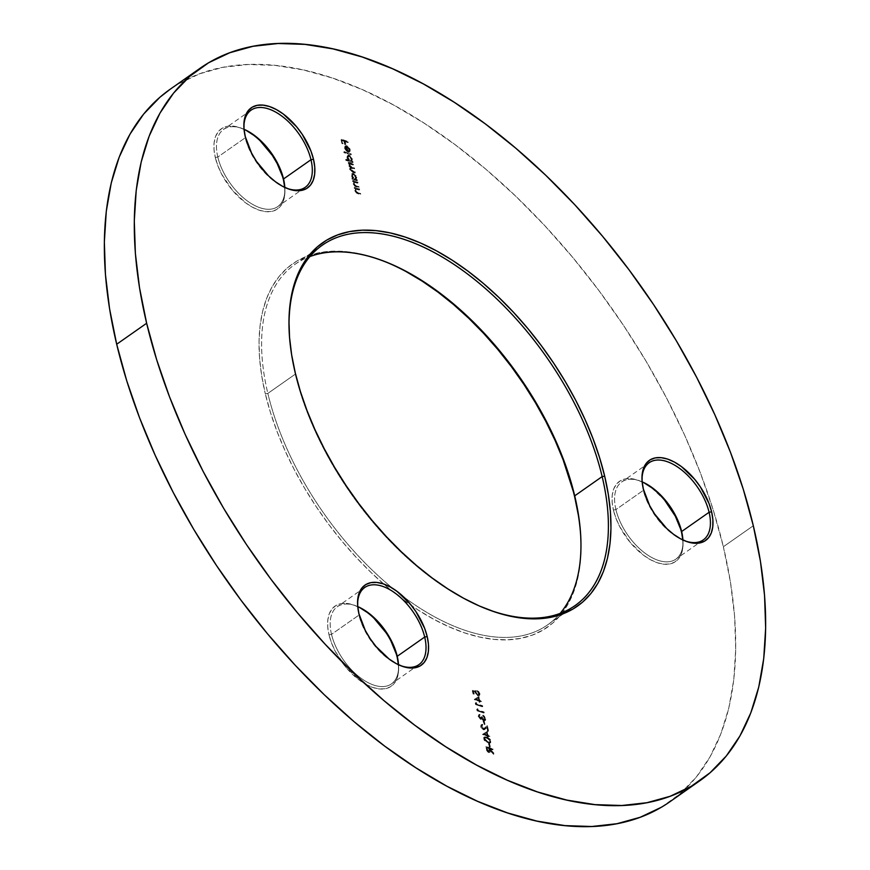 <?xml version="1.0" encoding="UTF-8"?>
<svg xmlns="http://www.w3.org/2000/svg" width="870" height="870" viewBox="0 0 870 870"><rect width="100%" height="100%" fill="white"/><g stroke="black" fill="none" stroke-linecap="round" stroke-linejoin="round"><path stroke-width="0.65" stroke-dasharray="4.35 3.26" d="M386.867 262.403A221.915 120.245 55 0 0 386.095 262.087A221.915 120.245 55 0 0 265.328 393.86L267.84 393.414A220.11 119.266 -125 0 1 307.404 257.553A220.11 119.266 -125 0 1 309.883 256.574A220.11 119.266 55 0 0 294.908 264.404A220.11 119.266 55 0 0 267.84 393.414L295.289 374.165L295.267 372.871L295.289 374.165A220.11 119.266 -125 0 1 289.144 330.937M289.134 330.926A220.11 119.266 55 0 0 289.166 331.753A220.11 119.266 55 0 0 295.289 374.165L267.84 393.414A220.11 119.266 55 0 0 393.099 588.642A220.11 119.266 55 0 0 403.234 596.559A220.11 119.266 55 0 0 547.643 624.845A220.11 119.266 55 0 0 560.117 613.426A220.11 119.266 -125 0 1 558.344 615.427A220.11 119.266 -125 0 1 403.234 596.559A220.11 119.266 -125 0 1 393.099 588.642A220.11 119.266 -125 0 1 267.84 393.414L265.328 393.86L261.696 375.742L259.586 358.299L259.032 341.692L260.021 326.087L262.544 311.623L266.59 298.453L272.114 286.708L279.074 276.486L287.372 267.884L296.964 261L307.73 255.889L319.584 252.615L332.394 251.191L346.064 251.637L360.441 253.953L375.383 258.107L390.76 264.067L406.421 271.777M642.038 480.447A47.143 25.545 55 0 0 642.06 481.262A47.143 25.545 55 0 0 643.365 490.343L643.354 489.049L643.365 490.343A47.143 25.545 -125 0 1 642.038 480.447M615.916 509.592A47.143 25.545 -125 0 1 641.571 481.599A47.143 25.545 -125 0 1 642.136 481.839A47.143 25.545 55 0 0 621.713 481.958A47.143 25.545 55 0 0 615.916 509.592L643.365 490.343L615.916 509.592A47.143 25.545 55 0 0 642.375 551.101A47.143 25.545 55 0 0 675.849 559.16A47.143 25.545 55 0 0 682.917 539.998A47.143 25.545 -125 0 1 682.95 540.607A47.143 25.545 -125 0 1 654.294 558.779A47.143 25.545 -125 0 1 615.916 509.592L613.404 510.048L615.916 509.592M642.147 481.904A48.948 26.524 55 0 0 640.048 480.979A48.948 26.524 55 0 0 613.404 510.048L612.143 502.197L612.241 495.095L613.687 488.994L616.438 484.155L620.386 480.74L625.378 478.881L631.218 478.674L637.688 480.099L644.529 483.111M243.926 127.89A47.143 25.545 55 0 0 243.948 128.706A47.143 25.545 55 0 0 245.253 137.786L245.242 136.492L245.253 137.786A47.143 25.545 -125 0 1 243.926 127.89M217.804 157.035A47.143 25.545 -125 0 1 243.459 129.043A47.143 25.545 -125 0 1 244.024 129.282A47.143 25.545 55 0 0 223.601 129.402A47.143 25.545 55 0 0 217.804 157.035L245.253 137.786L217.804 157.035A47.143 25.545 55 0 0 244.263 198.545A47.143 25.545 55 0 0 277.737 206.603A47.143 25.545 55 0 0 284.805 187.441A47.143 25.545 -125 0 1 284.838 188.05A47.143 25.545 -125 0 1 256.182 206.223A47.143 25.545 -125 0 1 217.804 157.035L215.292 157.492L217.804 157.035M244.035 129.347A48.948 26.524 55 0 0 241.936 128.423A48.948 26.524 55 0 0 215.292 157.492L214.031 149.64L214.129 142.539L215.575 136.438L218.326 131.598L222.274 128.184L227.266 126.324L233.106 126.117L239.576 127.542L246.417 130.554M357.635 605.205A47.143 25.545 55 0 0 357.657 606.009A47.143 25.545 55 0 0 358.962 615.09L358.951 613.796L358.962 615.09A47.143 25.545 -125 0 1 357.635 605.205M331.513 634.339A47.143 25.545 -125 0 1 357.168 606.346A47.143 25.545 -125 0 1 357.744 606.586A47.143 25.545 55 0 0 337.31 606.716A47.143 25.545 55 0 0 331.513 634.339L358.962 615.09L331.513 634.339A47.143 25.545 55 0 0 357.972 675.849A47.143 25.545 55 0 0 391.446 683.907A47.143 25.545 55 0 0 398.525 664.745A47.143 25.545 -125 0 1 398.547 665.365A47.143 25.545 -125 0 1 369.891 683.526A47.143 25.545 -125 0 1 331.513 634.339L329.001 634.795L331.513 634.339M357.744 606.651A48.948 26.524 55 0 0 355.645 605.727A48.948 26.524 55 0 0 329.001 634.795L327.74 626.955L327.838 619.842L329.284 613.752L332.035 608.902L335.983 605.487L340.975 603.639L346.815 603.421L353.285 604.846L360.126 607.869M669.846 801.781A435.141 235.77 55 0 0 723.361 546.741L753.311 525.752L723.361 546.741L713.324 510.244L700.459 473.117L684.897 435.729L666.779 398.427L646.29 361.583L623.616 325.543L598.984 290.667L572.623 257.281L544.794 225.7L515.769 196.239L485.819 169.182L455.238 144.779L424.321 123.279L393.349 104.878L362.649 89.762L332.492 78.061L303.184 69.915L274.996 65.37L248.211 64.5L223.068 67.294L199.839 73.722L178.72 83.737L170.433 89.055M661.341 807.262L680.133 793.755L696.413 776.91L710.04 756.856L720.871 733.812L728.81 707.995L733.78 679.644L735.715 649.042L734.617 616.482L730.485 582.269L723.361 546.741A435.141 235.77 55 0 0 479.185 163.614A435.141 235.77 55 0 0 170.205 89.219M348.544 151.402L349.479 151.782L350.175 149.499L346.945 145.681L345.477 145.823L345.118 147.835L346.651 150.543L348.5 151.75L347.239 146.454L349.555 149.216L349.055 149.564L346.738 146.802L348 152.098L347.065 151.652L344.835 148.89L344.694 146.508L346.445 146.04L348.446 147.476L349.762 150.271L348.979 152.141L348.544 151.402L349.555 149.216L348.544 151.402L349.196 150.956L348.979 152.141L349.055 149.564L346.738 146.802L348 152.098L346.151 150.891L344.618 148.183L344.977 146.171L346.445 146.04L349.675 149.857L348.979 152.141L349.783 151.63L348.979 152.141M345.607 159.612L348.522 160.591L346.825 156.73L347.782 155.491L348.696 155.578L351.513 158.275L351.621 161.624L352.644 162.636L345.781 160.341L346.108 159.264L345.781 160.341L345.607 159.612L348.522 160.591L346.923 157.851L347.38 155.665L348.696 155.578L351.98 159.514L351.621 161.624L352.644 162.636L345.781 160.341L353.144 162.288L352.644 162.636L352.97 161.559L351.621 161.624L352.48 159.167L351.98 159.514L352.48 159.167L349.196 155.23L347.88 155.317L346.923 157.851L347.424 157.503L349.022 160.243L345.607 159.612M351.904 178.448L352.818 178.752L351.154 174.903L352.111 173.663L353.024 173.761L355.841 176.447L355.95 179.796L356.972 180.808L352.078 179.176L352.404 178.1L352.078 179.176L351.904 178.448L352.818 178.752L351.252 176.023L351.719 173.837L353.024 173.761L356.308 177.697L355.95 179.796L356.972 180.808L352.078 179.176L357.472 180.46L356.972 180.808L357.298 179.731L355.95 179.796L356.809 177.339L356.308 177.697L356.809 177.339L353.524 173.413L352.219 173.489L351.252 176.023L351.752 175.675L353.318 178.404L351.904 178.448M358.995 189.323L359.169 190.051L355.884 189.16L355.308 190.726L356.178 192.248L360.06 193.792L360.234 194.521L356.396 193.075L354.732 190.65L355.167 188.714L354.112 187.692L359.495 188.975L354.112 187.692L358.995 189.323L359.169 190.051L356.135 188.92L355.308 190.726L356.635 192.564L360.06 193.792L360.234 194.521L357.744 193.684L354.732 190.65L354.612 187.344L354.286 188.42L355.667 188.366L354.732 190.65L355.232 190.302L358.244 193.336L357.744 193.684L360.234 194.521L360.561 193.444L356.635 192.564L357.135 192.216L355.808 190.367L355.308 190.726L356.624 188.79L359.169 190.051L359.669 189.703L359.495 188.975L358.995 189.323M478.489 696.848L479.403 700.687L481.121 701.927L479.577 701.416L479.794 702.351L478.891 701.187L474.259 699.643L478.989 696.489L474.226 699.491L478.489 696.848L479.403 700.687L481.121 701.927L479.577 701.416L479.794 702.351L478.891 701.187L474.259 699.643L474.726 699.143L474.259 699.643L479.392 700.839L479.109 702.123L479.794 702.351L480.077 701.068L479.577 701.416L481.121 701.927L481.447 700.85L479.403 700.687L478.989 696.489L478.489 696.848M477.293 709.072L477.587 710.311L483.589 712.312L483.763 713.041L477.075 710.812L476.716 709.311L477.793 708.713L476.716 709.311L477.293 709.072L477.587 710.311L483.589 712.312L483.763 713.041L477.075 710.812L477.217 708.963L477.075 710.812L484.264 712.693L483.763 713.041L484.09 711.964L477.587 710.311L477.793 708.713L477.293 709.072M483.742 721.545L484.481 724.656L483.057 721.317L484.242 721.197L483.057 721.317L484.481 724.656L483.057 721.317L483.557 720.969L484.296 724.079L483.796 724.427L484.981 724.308L484.481 724.656L484.981 724.308L484.242 721.197L483.742 721.545M486.798 731.746L487.711 735.585L489.429 736.825L487.885 736.314L488.113 737.249L487.2 736.085L482.567 734.541L487.298 731.398L482.535 734.389L486.798 731.746L487.711 735.585L489.429 736.825L487.885 736.314L488.113 737.249L487.2 736.085L482.567 734.541L483.035 734.041L482.567 734.541L487.7 735.737L487.428 737.02L488.113 737.249L488.385 735.966L487.885 736.314L489.429 736.825L489.756 735.748L487.711 735.585L487.298 731.398L486.798 731.746M489.081 743.98L489.821 747.091L489.136 746.862L488.396 743.752L489.582 743.632L488.896 743.393L488.396 743.752L489.821 747.091L489.136 746.862L488.896 743.393L489.136 746.862L490.321 746.743L489.821 747.091L490.321 746.743L489.582 743.632L489.081 743.98M682.863 539.965L682.83 547.774L681.373 553.864L678.622 558.714L674.674 562.129L669.693 563.977L663.843 564.195L657.383 562.77L650.532 559.758L643.572 555.267L630.369 542.608L619.777 526.731L615.982 518.324L613.404 510.048A48.948 26.524 55 0 0 653.25 561.128A48.948 26.524 55 0 0 683.015 542.26A48.948 26.524 55 0 0 682.863 539.965M651.489 487.602L664.702 500.261M284.751 187.409L284.718 195.217L283.261 201.307L280.51 206.157L276.562 209.572L271.581 211.421L265.731 211.638L259.271 210.214L252.42 207.201L245.46 202.71L232.257 190.051L221.665 174.174L217.87 165.768L215.292 157.492A48.948 26.524 55 0 0 255.138 208.572A48.948 26.524 55 0 0 284.903 189.703A48.948 26.524 55 0 0 284.751 187.409M253.377 135.046L260.195 140.831M398.46 664.723L398.427 672.532L396.981 678.622L394.23 683.472L390.282 686.887L385.29 688.736L379.45 688.953L372.98 687.518L366.129 684.505L359.169 680.014L345.966 667.366L335.374 651.478L331.579 643.082L329.001 634.795A48.948 26.524 55 0 0 368.858 685.875A48.948 26.524 55 0 0 398.612 667.007A48.948 26.524 55 0 0 398.46 664.723M367.096 612.36L373.904 618.146M386.03 632.697L390.891 640.885M578.365 515.257L580.464 532.701L581.029 549.307L580.04 564.913L577.506 579.376L573.461 592.535L567.936 604.291L560.987 614.514L552.678 623.116L543.097 630L532.32 635.1L520.477 638.384L507.656 639.809L493.997 639.363L479.62 637.047L464.667 632.892L449.29 626.922L433.63 619.212L417.839 609.826L402.07 598.864L386.476 586.423L371.196 572.623L356.396 557.594L342.204 541.488L328.762 524.458L316.201 506.677L304.641 488.298L294.18 469.506L284.947 450.486L277.008 431.411L270.45 412.478L265.328 393.86A221.915 120.245 55 0 0 383.648 583.998A221.915 120.245 55 0 0 411.597 605.683A221.915 120.245 55 0 0 580.899 539.9A221.915 120.245 55 0 0 580.866 539.074M489.19 752.289L487.265 750.462L486.189 746.601L492.877 748.842L492.55 749.918L489.462 748.885L489.962 748.537L489.603 749.472L490.104 749.124L493.899 753.137L493.616 754.377L494.116 754.029L490.321 750.027L490.419 751.876L489.19 752.289L490.321 750.027L494.116 754.029L489.962 748.537L493.051 749.57L492.877 748.842L492.55 749.918L489.462 748.885L493.616 754.377L489.821 750.375L489.462 752.691L487.494 751.832L485.688 746.96L492.877 748.842L485.688 746.96L492.376 749.19L492.55 749.918L489.462 748.885L493.616 754.377L489.821 750.375L488.69 752.637L486.602 750.44L485.688 746.96L486.189 746.601L486.602 750.44L487.102 750.092L489.19 752.289L488.69 752.637L490.147 752.245L488.69 752.637M490.647 741.251L489.973 743.121L486.602 742.382L484.09 740.087L483.633 737.684L484.307 737.075L487.156 737.619L489.223 738.913L490.647 741.251L491.148 740.903L486.982 737.02L486.482 737.379L490.647 741.251L490.267 742.969L487.798 742.882L483.611 738.913L483.97 737.238L486.982 737.02L484.47 736.89L483.611 738.913L484.111 738.554L488.298 742.534L487.798 742.882L490.767 742.621L490.647 741.251M485.286 728.962L487.08 727.179L487.983 730.952L488.668 731.181L487.363 725.678L483.655 728.745L481.882 726.537L481.382 726.885L483.72 729.147L486.863 726.026L488.168 731.529L487.483 731.3L486.591 727.537L484.22 729.832L482.458 729.364L480.849 727.179L480.903 725.025L482.306 724.797L481.382 726.885L482.806 724.438L481.382 726.885L483.154 729.093L486.863 726.026L488.168 731.529L487.483 731.3L486.591 727.537L484.546 729.647L485.786 728.614L483.274 729.799L480.708 726.689L481.077 724.862L482.806 724.438L481.578 724.514L480.708 726.689L481.197 726.341L483.774 729.451L483.274 729.799L487.08 727.179L487.483 731.3L488.168 731.529L487.363 725.678L483.154 729.093L484.84 728.244M479.587 715.379L479.914 714.303L478.772 716.14L481.077 719.088L482.219 718.598L484.307 720.545L485.449 720.458L485.797 718.468L483.187 715.107L485.112 718.25L484.188 719.838L482.187 716.869L481.501 716.641L480.892 718.359L479.457 716.38L479.055 717.065L480.534 718.74L481.001 717L481.686 717.228L482.98 719.729L484.307 720.175L484.492 718.174L482.687 715.455L485.003 717.946L485.177 720.577L483.481 720.762L481.719 718.946L480.153 719.229L478.195 716.064L479.413 714.651L478.891 716.195L479.457 716.38L479.914 714.303L478.957 716.728L480.403 718.707L481.36 718.315L480.403 718.707L481.001 717L483.687 720.186L484.862 719.794L483.687 720.186L484.612 718.598L482.687 715.455L485.297 718.816L484.949 720.806L483.807 720.893L481.719 718.946L480.577 719.436L478.272 716.488L479.914 714.303L478.609 714.825L479.413 714.651M475.814 702.829L476.107 704.08L482.11 706.081L482.284 706.81L475.596 704.58L475.237 703.08L476.303 702.481L475.237 703.08L475.814 702.829L476.107 704.08L482.11 706.081L482.284 706.81L475.596 704.58L475.738 702.732L475.596 704.58L482.785 706.462L482.284 706.81L482.611 705.733L476.107 704.08L476.608 703.732L476.303 702.481L475.814 702.829M472.279 690.66L475.422 690.943L475.77 693.379L477.771 695.141L478.717 693.966L477.249 690.878L479.152 693.194L479.152 695.576L476.771 695.358L474.759 691.606L473.095 691.454L473.758 694.216L473.073 693.988L472.78 690.312L473.073 693.988L472.279 690.66L475.422 690.943L475.509 692.618L477.445 695.065L478.848 694.673L477.445 695.065L478.652 693.575L476.858 690.66L479.326 693.76L478.989 695.717L477.652 695.804L474.759 691.606L473.095 691.454L473.758 694.216L473.073 693.988L474.259 693.868L473.758 694.216L473.595 691.106L473.095 691.454L475.248 691.258L474.846 692.52L475.346 692.172L478.141 695.445L477.652 695.804L479.49 695.369L479.827 693.412L479.326 693.76L479.827 693.412L477.358 690.312L477.032 691.389L477.532 691.041L479.152 693.227L477.945 694.717L476.01 692.27L475.509 692.618L475.923 690.595L472.279 690.66M357.363 182.472L357.537 183.2L354.253 182.308L353.677 183.864L354.547 185.397L358.429 186.941L358.603 187.67L354.764 186.224L353.1 183.787L353.535 181.863L352.48 180.84L357.864 182.124L352.48 180.84L357.363 182.472L357.537 183.2L354.492 182.069L353.677 183.864L355.003 185.712L358.429 186.941L358.603 187.67L356.102 186.833L353.1 183.787L352.981 180.492L352.654 181.569L354.036 181.515L353.1 183.787L353.601 183.439L356.602 186.484L356.102 186.833L358.603 187.67L358.929 186.593L355.003 185.712L355.493 185.364L354.177 183.516L353.677 183.864L354.982 181.939L357.537 183.2L358.038 182.852L357.864 182.124L357.363 182.472M348.674 164.267L349.675 163.321L349.218 165.05L350.849 167.334L350.186 169.106L352.992 171.89L355.634 172.771L350.762 169.182L351.023 167.932L354.677 168.726L354.503 167.997L352.013 167.17L349.794 165.126L350.077 163.875L353.709 164.669L353.535 163.941L353.209 165.028L350.012 164.093L349.251 165.246L350.219 166.931L354.003 168.345L354.177 169.074L350.708 168.182L350.556 170.281L355.134 173.119L350.251 170.705L349.609 168.813L350.349 167.682L348.946 166.061L349.174 163.68L348.152 162.668L353.535 163.941L348.152 162.668L353.035 164.299L353.209 165.028L349.577 164.223L349.294 165.474L351.513 167.518L354.003 168.345L354.177 169.074L350.523 168.28L350.262 169.53L355.134 173.119L352.491 172.238L349.686 169.465L350.349 167.682L348.718 165.409L349.174 163.68L348.152 162.668L348.652 162.309L348.326 163.397L349.675 163.321L348.674 164.267L349.174 163.68M350.632 154.218L350.806 154.947L343.944 152.663L343.78 151.935L351.132 153.87L344.27 151.587L350.632 154.218L350.806 154.947L343.944 152.663L344.27 151.587L343.944 152.663L350.806 154.947L351.306 154.599L351.132 153.87L350.632 154.218M347.695 141.864L347.869 142.593L344.607 141.505L345.368 144.725L344.683 144.496L343.922 141.277L341.866 140.581L342.628 143.8L341.943 143.572L341.007 139.624L348.185 141.516L341.007 139.624L347.695 141.864L347.869 142.593L344.607 141.505L345.368 144.725L344.683 144.496L343.922 141.277L341.866 140.581L342.628 143.8L341.943 143.572L341.007 139.624L341.497 139.276L342.443 143.224L341.943 143.572L343.128 143.452L342.628 143.8L343.128 143.452L342.356 140.233L341.866 140.581L344.422 140.918L344.683 144.496L345.868 144.366L345.368 144.725L345.868 144.366L345.107 141.147L344.607 141.505L347.869 142.593L348.359 142.234L347.695 141.864M684.179 540.564A47.143 25.545 -125 0 1 643.365 490.343A47.143 25.545 55 0 0 683.439 540.27A47.143 25.545 55 0 0 684.19 540.574M399.776 665.322A47.143 25.545 -125 0 1 358.962 615.09A47.143 25.545 55 0 0 399.036 665.028A47.143 25.545 55 0 0 399.787 665.322M286.067 188.007A47.143 25.545 -125 0 1 245.253 137.786A47.143 25.545 55 0 0 285.327 187.713A47.143 25.545 55 0 0 286.078 188.018M483.133 607.597A220.11 119.266 -125 0 1 295.289 374.165A220.11 119.266 55 0 0 482.371 607.282A220.11 119.266 55 0 0 483.133 607.597M487.407 749.081L488.407 751.18L489.538 751.56L489.277 748.309L487.048 747.558L487.407 749.081L487.048 747.558L486.547 747.906L488.516 751.919L489.016 751.56L487.407 749.081M488.516 751.919L489.299 751.506L488.777 748.657L486.547 747.906L489.277 748.309L489.136 750.147L488.777 748.657L486.547 747.906L488.211 751.767L489.592 751.528L488.516 751.919L489.636 749.788L489.016 751.56M488.896 743.393L490.321 746.743L488.896 743.393M486.982 737.02L490.495 739.457L490.81 742.588L487.7 742.306L484.764 740.022L484.405 736.944L486.982 737.02M484.807 738.815L487.32 741.49L490.441 741.577L489.919 739.565L488.081 738.108L485.427 737.455L484.807 738.815L485.09 737.597L487.156 737.749L484.59 737.945L484.307 739.163L484.807 738.815L484.307 739.163L487.624 742.154L488.124 741.805L484.807 738.815M489.234 742.404L489.94 741.925L489.756 740.479L486.656 738.097L487.156 737.749L490.462 740.696L489.962 741.055L486.656 738.097L484.59 737.945L484.307 739.163L485.362 740.87L487.624 742.154L489.734 742.056L488.124 741.805L487.624 742.154L489.049 742.414L490.191 741.903L489.234 742.404L490.462 740.696L489.734 742.056M483.035 734.041L487.7 735.737L487.929 736.672L488.614 736.901L488.385 735.966L489.93 736.477L488.211 735.237L487.298 731.398L483.035 734.041M487.526 735.009L484.623 734.041L486.95 732.594L487.026 735.357L486.95 732.594L487.526 735.009L484.623 734.041L486.95 732.594L484.122 734.389L487.526 735.009M486.45 732.942L484.122 734.389L487.026 735.357L486.45 732.942M482.48 725.515L482.806 724.438L482.002 724.351L481.143 726.08L482.959 729.016L484.438 729.549L485.786 728.614M483.154 729.093L483.655 728.745L481.806 726.004L482.97 725.167M485.34 727.896L483.655 728.745M483.557 720.969L484.981 724.308L483.557 720.969M479.914 714.303L478.881 714.716L478.272 716.488L478.772 716.14L481.077 719.088L480.577 719.436L482.219 718.598L480.577 719.436M481.719 718.946L482.219 718.598L483.002 719.664L482.502 720.012L484.188 719.838L482.187 716.869L481.001 717L481.501 716.641L481.371 718.315L480.338 717.989L479.392 715.847L480.088 715.031M483.655 720.219L484.307 720.545L483.807 720.893L485.427 720.469L485.851 718.729L484.612 716.206L482.687 715.455L483.187 715.107L482.861 716.184L483.916 716.238L485.014 717.88L485.09 719.533L484.188 719.838M481.077 719.088L482.219 718.598M477.217 708.963L477.576 710.464L484.264 712.693L484.09 711.964L478.087 709.963L477.793 708.713L477.217 708.963M475.738 702.732L476.097 704.232L482.785 706.462L482.611 705.733L476.608 703.732L476.303 702.481L475.738 702.732M474.726 699.143L479.392 700.839L479.609 701.775L480.294 702.003L480.077 701.068L481.621 701.579L479.903 700.339L478.989 696.489L474.726 699.143M479.218 700.111L476.314 699.143L478.641 697.696L478.717 700.459L478.641 697.696L479.218 700.111L476.314 699.143L478.641 697.696L475.814 699.491L479.218 700.111M478.141 698.044L475.814 699.491L478.717 700.459L478.141 698.044M477.445 695.065L479.142 694.282L477.358 690.312L478.533 691.15L479.935 694.032L479.653 695.228L478.533 695.543L476.423 694.227L475.248 691.258L473.595 691.106L474.259 693.868L473.563 693.64L472.78 690.312L475.923 690.595L476.271 693.031L477.945 694.717M356.124 189.138L355.765 190.204L356.678 191.9L360.561 193.444L360.735 194.173L355.971 191.835L355.167 189.975L355.667 188.366L354.612 187.344L359.495 188.975L359.669 189.703L356.624 188.79M354.492 182.287L354.133 183.342L355.047 185.038L359.103 187.311L354.34 184.984L353.503 182.809L354.036 181.515L352.981 180.492L357.864 182.124L358.038 182.852L354.982 181.939M352.578 178.828L352.404 178.1L353.318 178.404L351.654 174.555L353.046 173.293L356.341 176.099L356.45 179.448L357.472 180.46L352.578 178.828M354.862 178.926L356.069 178.687L356.287 177.621L354.829 174.859L352.926 174.098L352.274 175.435L353.307 177.763L354.862 178.926L352.35 175.892L351.861 176.24L354.362 179.274L355.395 179.22L355.895 178.872L354.862 178.926L356.211 177.165L355.71 177.523L356.211 177.165L353.709 174.141L351.915 176.469L354.362 179.274L355.71 177.523L353.209 174.489L352.176 174.576L353.709 174.141M353.209 174.489L351.861 176.24L352.426 174.446L354.753 175.653L355.786 178.383L354.362 179.274M349.675 163.321L348.652 162.309L353.535 163.941L353.209 165.028L350.186 163.81L349.294 165.474L349.794 165.126L352.013 167.17L351.513 167.518L354.503 167.997L354.177 169.074L351.208 167.834L350.262 169.53L350.762 169.182L352.818 171.162L352.317 171.51L355.46 172.042L354.971 172.401L355.46 172.042L355.634 172.771L352.491 172.238L352.992 171.89L351.328 171.009L350.186 169.106L349.686 169.465L350.849 167.334L350.349 167.682L350.849 167.334L349.218 165.05L348.718 165.409L349.174 163.919M346.282 159.993L346.108 159.264L349.022 160.243L347.326 156.382L348.283 155.143L349.196 155.23L352.013 157.916L352.122 161.276L353.144 162.288L346.282 159.993M350.534 160.743L351.741 160.504L351.958 159.449L350.501 156.687L348.587 155.926L347.946 157.263L348.979 159.591L350.534 160.743L348.022 157.709L347.521 158.057L350.034 161.091L351.556 160.689L350.534 160.743L351.882 158.992L351.382 159.34L351.882 158.992L349.381 155.958L347.521 158.057L347.88 159.025L350.034 161.091L351.382 159.34L348.881 156.306L347.848 156.393L349.381 155.958M348.881 156.306L347.521 158.057L348.098 156.274L350.425 157.481L351.458 160.21L350.034 161.091M344.27 151.587L344.444 152.304L351.306 154.599L351.132 153.87L344.27 151.587M349.479 151.782L350.219 150.999L349.99 148.9L346.945 145.681L345.325 145.975L344.618 148.183L345.118 147.835L346.651 150.543L346.151 150.891L348.5 151.75L348 152.098L347.239 146.454L346.738 146.802L347.967 146.834L349.414 148.781L349.044 151.043M345.825 146.693L345.346 148.814L347.228 151.173L346.151 146.682L345.325 147.052L345.227 148.422L347.228 151.173L347.728 150.825L345.727 148.074L345.825 146.693L346.651 146.323L347.228 151.173L346.651 146.323L347.728 150.825L345.727 148.074L345.825 146.693L346.651 146.323L345.325 147.052L346.651 146.323M346.151 146.682L345.325 147.052M341.497 139.276L342.443 143.224L343.128 143.452L342.356 140.233L344.422 140.918L345.868 144.366L345.107 141.147L348.359 142.234L348.185 141.516L341.497 139.276M387.628 262.718L386.095 262.087M289.166 331.753L289.101 330.1M294.908 264.404L322.357 245.155M642.06 481.262L641.995 479.609M641.571 481.599L640.048 480.979M243.948 128.706L243.883 127.053M243.459 129.043L241.936 128.423M357.657 606.009L357.592 604.367M357.168 606.346L355.645 605.727M251.049 110.153L223.601 129.402M364.769 587.467L337.31 606.716M649.161 462.709L621.713 481.958M703.297 539.911L675.849 559.16M418.894 664.658L391.446 683.907M305.185 187.354L277.737 206.603M398.547 665.365L398.612 667.007M399.036 665.028L400.559 665.648M284.838 188.05L284.903 189.703M285.327 187.713L286.85 188.333M682.95 540.607L683.015 542.26M683.439 540.27L684.962 540.89M547.643 624.845L575.092 605.596M482.371 607.282L483.905 607.912M580.834 538.247L580.899 539.9"/><path stroke-width="1.3" d="M289.144 330.937A220.11 119.266 -125 0 1 322.357 245.155A220.11 119.266 -125 0 1 478.641 282.783A220.11 119.266 -125 0 1 602.16 476.586L604.672 476.14A221.915 120.245 -125 0 1 483.905 607.912A221.915 120.245 -125 0 1 295.267 372.871L291.635 354.742L289.536 337.299L288.971 320.693L289.96 305.087L292.494 290.623L296.539 277.465L302.064 265.709L309.013 255.486L317.322 246.884L326.902 240L337.68 234.9L349.522 231.616L362.344 230.191L376.003 230.637L390.38 232.953L405.333 237.108L420.71 243.078L436.37 250.788L452.161 260.173L467.929 271.135L483.524 283.576L498.804 297.377L513.604 312.406L527.796 328.512L541.238 345.542L553.798 363.323L565.359 381.702L575.82 400.494L585.053 419.514L592.992 438.589L599.55 457.522L604.672 476.14L608.304 494.258L610.414 511.701L610.968 528.308L609.979 543.913L607.456 558.377L603.41 571.546L597.886 583.291L590.926 593.514L582.628 602.116L573.036 609L562.27 614.111L550.416 617.385L537.606 618.809L523.936 618.363L509.559 616.047L494.617 611.893L479.239 605.933L463.579 598.223L447.789 588.838L432.009 577.865L416.415 565.424L401.146 551.623L386.334 536.594L372.153 520.499L358.712 503.469L346.14 485.678L334.58 467.299L324.129 448.507L314.886 429.486L306.947 410.412L300.389 391.478L295.267 372.871A221.915 120.245 -125 0 1 289.101 330.1A221.915 120.245 -125 0 1 424.027 244.579A221.915 120.245 -125 0 1 604.672 476.14L602.16 476.586L574.711 495.835A220.11 119.266 55 0 0 309.883 256.574A220.11 119.266 -125 0 1 387.628 262.718A220.11 119.266 -125 0 1 574.711 495.835L574.733 497.129A221.915 120.245 55 0 0 386.867 262.403M406.421 271.777L422.211 281.162L437.991 292.135L453.585 304.576L468.854 318.376L483.666 333.406L497.847 349.501L511.288 366.531L523.86 384.322L535.42 402.701L545.871 421.493L555.114 440.514L563.053 459.588L574.711 495.835A220.11 119.266 -125 0 1 580.834 538.247A220.11 119.266 -125 0 1 560.117 613.426A220.11 119.266 55 0 0 574.711 495.835L602.16 476.586A220.11 119.266 55 0 0 423.375 247.102A220.11 119.266 55 0 0 289.134 330.926M664.702 500.261L675.294 516.138L681.645 531.526A47.143 25.545 -125 0 1 682.917 539.998A47.143 25.545 55 0 0 681.645 531.526A47.143 25.545 55 0 0 642.136 481.839A47.143 25.545 -125 0 1 681.645 531.526L709.093 512.278L711.606 511.821A48.948 26.524 -125 0 1 684.962 540.89A48.948 26.524 -125 0 1 643.354 489.049L642.082 481.197L642.18 474.096L643.626 468.006L646.377 463.155L650.325 459.741L655.317 457.892L661.156 457.674L667.627 459.099L674.478 462.111L681.438 466.603L694.641 479.261L700.383 486.939L709.028 503.545L711.606 511.821L712.867 519.673L712.769 526.774L711.323 532.875L708.571 537.714L704.624 541.129L699.632 542.989L693.792 543.195L687.322 541.771L680.481 538.758L673.51 534.267L666.703 528.481L654.577 513.931L649.716 505.731L643.354 489.049A48.948 26.524 -125 0 1 641.995 479.609A48.948 26.524 -125 0 1 671.749 460.741A48.948 26.524 -125 0 1 711.606 511.821L709.093 512.278A47.143 25.545 55 0 0 671.096 463.275A47.143 25.545 55 0 0 642.038 480.447A47.143 25.545 -125 0 1 649.161 462.709A47.143 25.545 -125 0 1 682.635 470.768A47.143 25.545 -125 0 1 709.093 512.278L681.645 531.526L681.656 532.821A48.948 26.524 55 0 0 642.147 481.904M260.195 140.831L272.321 155.382L277.182 163.582L283.533 178.97A47.143 25.545 -125 0 1 284.805 187.441A47.143 25.545 55 0 0 283.533 178.97A47.143 25.545 55 0 0 244.024 129.282A47.143 25.545 -125 0 1 283.533 178.97L310.981 159.721L313.494 159.264A48.948 26.524 -125 0 1 286.85 188.333A48.948 26.524 -125 0 1 245.242 136.492L243.97 128.64L244.068 121.539L245.514 115.449L248.276 110.599L252.213 107.184L257.205 105.335L263.044 105.118L269.515 106.542L276.366 109.555L283.326 114.046L296.529 126.705L302.271 134.382L310.916 150.988L313.494 159.264L314.755 167.116L314.657 174.217L313.211 180.318L310.459 185.158L306.512 188.572L301.52 190.432L295.68 190.639L289.21 189.214L282.369 186.202L275.399 181.71L268.591 175.925L256.465 161.374L251.604 153.174L245.242 136.492A48.948 26.524 -125 0 1 243.883 127.053A48.948 26.524 -125 0 1 273.648 108.184A48.948 26.524 -125 0 1 313.494 159.264L310.981 159.721A47.143 25.545 55 0 0 272.984 110.718A47.143 25.545 55 0 0 243.926 127.89A47.143 25.545 -125 0 1 251.049 110.153A47.143 25.545 -125 0 1 284.523 118.211A47.143 25.545 -125 0 1 310.981 159.721L283.533 178.97L283.544 180.264A48.948 26.524 55 0 0 244.035 129.347M390.891 640.885L397.242 656.284A47.143 25.545 -125 0 1 398.525 664.745A47.143 25.545 55 0 0 397.242 656.284A47.143 25.545 55 0 0 357.744 606.586A47.143 25.545 -125 0 1 397.242 656.284L424.69 637.036L427.203 636.579A48.948 26.524 -125 0 1 400.559 665.648A48.948 26.524 -125 0 1 358.951 613.796L357.69 605.955L357.777 598.843L359.234 592.753L361.985 587.903L365.933 584.488L370.914 582.639L376.764 582.421L383.224 583.857L390.075 586.869L397.035 591.361L410.238 604.008L415.98 611.697L424.625 628.292L427.203 636.579L428.464 644.42L428.377 651.532L426.92 657.622L424.168 662.472L420.221 665.887L415.229 667.736L409.389 667.953L402.919 666.529L396.078 663.505L389.118 659.014L375.905 646.366L370.174 638.678L365.313 630.489L358.951 613.796A48.948 26.524 -125 0 1 357.592 604.367A48.948 26.524 -125 0 1 387.357 585.499A48.948 26.524 -125 0 1 427.203 636.579L424.69 637.036A47.143 25.545 55 0 0 386.704 588.022A47.143 25.545 55 0 0 357.635 605.205A47.143 25.545 -125 0 1 364.769 587.467A47.143 25.545 -125 0 1 398.232 595.526A47.143 25.545 -125 0 1 424.69 637.036L397.242 656.284L397.253 657.579A48.948 26.524 55 0 0 357.744 606.651M170.433 89.055L159.928 97.244L143.637 114.09L130.011 134.132L119.179 157.176L111.24 183.004L106.281 211.345L104.346 241.947L105.444 274.518L109.566 308.73L116.689 344.248A435.141 235.77 55 0 0 360.876 727.385A435.141 235.77 55 0 0 669.846 801.781L699.795 780.781A435.141 235.77 -125 0 1 390.815 706.386A435.141 235.77 -125 0 1 146.638 323.259L116.689 344.248L126.726 380.755L139.591 417.883L155.165 455.271L173.282 492.572L193.771 529.417L216.445 565.446L241.077 600.333L267.427 633.719L295.256 665.3L324.282 694.76L354.231 721.817L384.812 746.221L415.74 767.721L446.701 786.121L477.412 801.237L507.558 812.928L536.877 821.084L565.054 825.619L591.85 826.5L616.982 823.705L640.222 817.267L661.341 807.262M200.154 68.219L170.205 89.219A435.141 235.77 55 0 0 116.689 344.248L146.638 323.259A435.141 235.77 -125 0 1 200.154 68.219A435.141 235.77 -125 0 1 509.124 142.615A435.141 235.77 -125 0 1 753.311 525.752L743.274 489.244L730.408 452.117L714.836 414.729L696.718 377.428L676.229 340.583L653.555 304.554L628.923 269.667L602.573 236.281L574.744 204.7L545.718 175.24L515.769 148.183L485.188 123.779L454.26 102.279L423.298 83.879L392.587 68.763L362.442 57.072L333.123 48.916L304.946 44.381L278.15 43.5L253.018 46.295L229.778 52.733L208.659 62.738L189.867 76.245L173.587 93.09L159.96 113.144L149.129 136.188L141.19 162.005L136.22 190.356L134.284 220.958L135.383 253.518L139.515 287.731L146.638 323.259L156.676 359.756L169.541 396.883L185.103 434.271L203.221 471.573L223.71 508.417L246.384 544.457L271.016 579.333L297.377 612.719L325.206 644.3L354.231 673.761L384.181 700.818L414.762 725.221L445.679 746.721L476.651 765.121L507.351 780.238L537.508 791.939L566.816 800.085L595.004 804.63L621.789 805.5L646.932 802.705L670.161 796.278L691.28 786.262L710.072 772.756L726.363 755.91L739.989 735.868L750.821 712.824L758.76 686.995L763.719 658.655L765.654 628.053L764.556 595.482L760.434 561.27L753.311 525.752A435.141 235.77 -125 0 1 699.795 780.781M682.863 539.965A48.948 26.524 55 0 0 681.656 532.821L682.928 540.672M644.529 483.111L651.489 487.602M284.751 187.409A48.948 26.524 55 0 0 283.544 180.264L284.816 188.116M246.417 130.554L253.377 135.046M398.46 664.723A48.948 26.524 55 0 0 397.253 657.579L398.525 665.419M360.126 607.869L367.096 612.36M373.904 618.146L386.03 632.697M580.866 539.074A221.915 120.245 55 0 0 574.733 497.129L578.365 515.257M684.19 540.574A47.143 25.545 55 0 0 709.093 512.278A47.143 25.545 -125 0 1 703.297 539.911A47.143 25.545 -125 0 1 684.179 540.564M424.69 637.036A47.143 25.545 -125 0 1 418.894 664.658A47.143 25.545 -125 0 1 399.776 665.322A47.143 25.545 55 0 0 424.69 637.036M310.981 159.721A47.143 25.545 -125 0 1 305.185 187.354A47.143 25.545 -125 0 1 286.067 188.007A47.143 25.545 55 0 0 310.981 159.721M602.16 476.586A220.11 119.266 -125 0 1 575.092 605.596A220.11 119.266 -125 0 1 483.133 607.597A220.11 119.266 55 0 0 602.16 476.586"/></g></svg>
